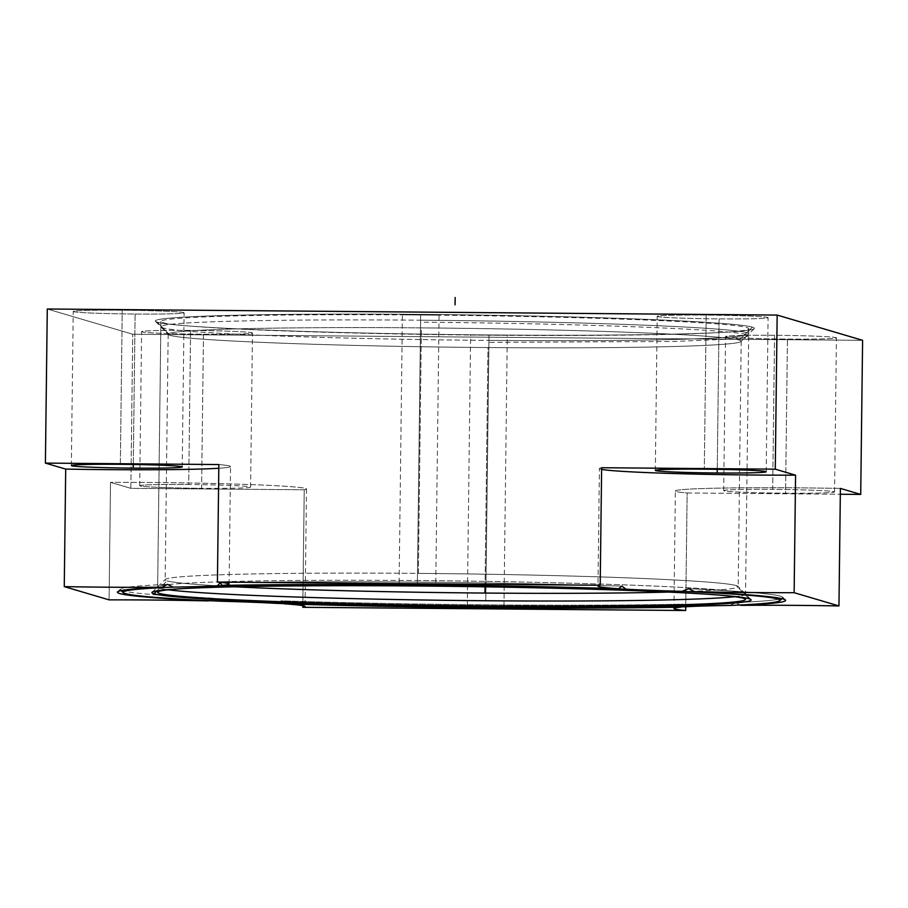 <?xml version="1.0" encoding="UTF-8"?>
<svg xmlns="http://www.w3.org/2000/svg" width="908" height="908" viewBox="0 0 908 908"><rect width="100%" height="100%" fill="white"/><g stroke="black" fill="none" stroke-linecap="round" stroke-linejoin="round"><path stroke-width="0.68" stroke-dasharray="4.54 3.41" d="M862.6 340.33L132.727 334.246L47.284 309.004L132.727 334.246L862.6 340.33M752.391 327.141A299.606 9.931 -179.3 0 0 420.007 314.372A299.606 9.931 -179.3 0 0 157.288 322.181A299.606 9.931 -179.3 0 0 489.673 334.95A299.606 9.931 -179.3 0 0 752.391 327.141L739.248 340.091A286.542 9.5 -179.3 0 0 421.369 327.879L418.361 573.379A286.542 9.5 0.7 0 1 736.252 585.592L749.066 598.758L736.252 585.592A286.542 9.5 0.7 0 1 738.045 586.409A286.542 9.5 0.7 0 1 668.492 592.084A286.542 9.5 -179.3 0 0 738.193 586.727A286.542 9.5 -179.3 0 0 736.252 585.592A286.542 9.5 -179.3 0 0 418.361 573.379A286.542 9.5 -179.3 0 0 165.165 579.724A286.542 9.5 -179.3 0 0 167.106 580.859A286.542 9.5 0.7 0 1 165.324 579.406A286.542 9.5 0.7 0 1 418.361 573.379L421.369 327.879A286.542 9.5 -179.3 0 0 168.321 334.541A286.542 9.5 -179.3 0 0 170.102 335.347A286.542 9.5 0.7 0 1 168.162 334.223A286.542 9.5 0.7 0 1 421.369 327.879A286.542 9.5 0.7 0 1 739.248 340.091L752.391 327.141A299.606 9.931 0.7 0 1 754.253 328.651A299.606 9.931 0.7 0 1 467.257 334.734A299.606 9.931 0.7 0 1 157.288 322.181A299.606 9.931 0.7 0 1 155.416 321.33A299.606 9.931 0.7 0 1 432.492 314.486A299.606 9.931 0.7 0 1 752.391 327.141M774.558 335.29A55.445 1.839 -179.3 0 0 725.946 336.732A55.445 1.839 -179.3 0 0 787.452 339.093A55.445 1.839 -179.3 0 0 836.064 337.651A55.445 1.839 -179.3 0 0 774.558 335.29L772.674 489.378A55.445 1.839 0.7 0 1 834.18 491.739A55.445 1.839 0.7 0 1 785.568 493.192A55.445 1.839 0.7 0 1 724.062 490.819A55.445 1.839 0.7 0 1 772.674 489.378A55.445 1.839 -179.3 0 0 723.687 490.604A55.445 1.839 -179.3 0 0 785.568 493.192L787.452 339.093A55.445 1.839 0.7 0 1 725.571 336.516A55.445 1.839 0.7 0 1 774.558 335.29A55.445 1.839 0.7 0 1 836.438 337.867A55.445 1.839 0.7 0 1 787.452 339.093L785.568 493.192A55.445 1.839 -179.3 0 0 834.565 491.966A55.445 1.839 -179.3 0 0 772.674 489.378L774.558 335.29M706.197 315.087A55.445 1.839 -179.3 0 0 657.585 316.529A55.445 1.839 -179.3 0 0 719.091 318.901A55.445 1.839 -179.3 0 0 767.703 317.448A55.445 1.839 -179.3 0 0 706.197 315.087L704.313 469.175L706.197 315.087A55.445 1.839 0.7 0 1 768.077 317.664A55.445 1.839 0.7 0 1 719.091 318.901A55.445 1.839 0.7 0 1 657.21 316.313A55.445 1.839 0.7 0 1 706.197 315.087M203.471 334.235A55.445 1.839 -179.3 0 0 252.095 332.793A55.445 1.839 -179.3 0 0 190.589 330.421A55.445 1.839 -179.3 0 0 141.966 331.874A55.445 1.839 -179.3 0 0 203.471 334.235L201.599 488.322A55.445 1.839 -179.3 0 0 250.211 486.881A55.445 1.839 -179.3 0 0 188.705 484.52A55.445 1.839 -179.3 0 0 140.093 485.962A55.445 1.839 -179.3 0 0 201.599 488.322A55.445 1.839 -179.3 0 0 250.585 487.097A55.445 1.839 -179.3 0 0 188.705 484.52L190.589 330.421A55.445 1.839 0.7 0 1 252.469 333.009A55.445 1.839 0.7 0 1 203.471 334.235A55.445 1.839 0.7 0 1 141.591 331.658A55.445 1.839 0.7 0 1 190.589 330.421L188.705 484.52A55.445 1.839 -179.3 0 0 139.707 485.746A55.445 1.839 -179.3 0 0 201.599 488.322L203.471 334.235M135.11 314.032A55.445 1.839 -179.3 0 0 183.734 312.59A55.445 1.839 -179.3 0 0 122.228 310.23A55.445 1.839 -179.3 0 0 73.605 311.671A55.445 1.839 -179.3 0 0 135.11 314.032L133.272 464.476L135.11 314.032A55.445 1.839 0.7 0 1 73.23 311.455A55.445 1.839 0.7 0 1 122.228 310.23A55.445 1.839 0.7 0 1 184.108 312.806A55.445 1.839 0.7 0 1 135.11 314.032M599.416 468.517A140.002 4.642 0.7 0 0 601.618 469.368A140.002 4.642 0.7 0 1 601.641 467.722A140.002 4.642 0.7 0 0 599.416 468.517L597.975 586.046M156.936 590.881L167.106 580.859L156.936 590.881M234.707 586.784A286.542 9.5 0.7 0 1 167.106 580.859A286.542 9.5 -179.3 0 0 234.707 586.784M485.065 586.818L487.993 347.56A286.542 9.5 0.7 0 1 170.102 335.347L157.288 322.181L170.102 335.347A286.542 9.5 -179.3 0 0 487.993 347.56A286.542 9.5 -179.3 0 0 741.03 341.533A286.542 9.5 -179.3 0 0 739.248 340.091A286.542 9.5 0.7 0 1 741.189 341.215A286.542 9.5 0.7 0 1 487.993 347.56L485.065 586.818M740.883 605.352L735.696 602.606L729.828 605.466L735.696 602.606L740.883 605.352M685.619 606.782L682.952 604.172L680.864 607.134L682.952 604.172A331.341 10.987 0.7 0 1 281.174 600.824L284.488 603.843L281.174 600.824L276.985 603.377L281.174 600.824A331.341 10.987 0.7 0 0 682.952 604.172L685.619 606.782M685.744 606.771L687.14 492.976A140.002 4.642 0.7 0 1 675.37 490.967A140.002 4.642 0.7 0 1 840.399 488.413A140.002 4.642 -179.3 0 0 705.539 488.459A140.002 4.642 -179.3 0 0 687.14 492.976L840.331 494.247L687.14 492.976L685.744 606.771M304.237 489.787L130.843 488.345L132.727 334.246L130.843 488.345L110.515 482.341A140.002 4.642 0.7 0 1 253.389 484.69A140.002 4.642 0.7 0 1 304.237 489.787L130.843 488.345L110.515 482.341L109.073 599.87L110.515 482.341A140.002 4.642 0.7 0 1 306.495 488.981A140.002 4.642 0.7 0 1 304.237 489.787L302.818 605.659L304.237 489.787M218.805 468.256A140.002 4.642 -179.3 0 0 218.851 464.544A140.002 4.642 0.7 0 1 230.541 466.542A140.002 4.642 0.7 0 1 218.805 468.256M782.673 597.895A331.341 10.987 0.7 0 0 688.661 588.702A331.341 10.987 0.7 0 1 782.685 597.169A331.341 10.987 0.7 0 1 735.696 602.606A331.341 10.987 0.7 0 0 782.673 597.895L781.89 598.656M208.556 600.926L214.447 598.259A331.341 10.987 0.7 0 1 120.423 589.076A331.341 10.987 0.7 0 1 167.412 584.366A331.341 10.987 0.7 0 0 120.423 589.803A331.341 10.987 0.7 0 0 214.447 598.259L208.556 600.926M220.156 582.8A331.341 10.987 0.7 0 1 621.935 586.137A331.341 10.987 0.7 0 0 220.156 582.8M221.041 601.232L214.447 598.259L221.041 601.232M120.344 464.317L122.228 310.23L120.344 464.317M717.252 469.334L719.091 318.901L717.252 469.334M184.914 588.498A293.965 9.75 0.7 0 1 435.749 585.932L439.052 315.167A293.965 9.75 0.7 0 0 160.886 321.5A293.965 9.75 0.7 0 0 507.277 335.313L503.963 606.09M748.714 333.883A293.965 9.75 0.7 0 1 488.947 340.398L485.769 600.744L488.947 340.398A293.965 9.75 0.7 0 1 162.816 327.867A293.965 9.75 0.7 0 1 160.829 326.698A293.965 9.75 0.7 0 1 420.597 320.195L417.408 580.553A293.965 9.75 -179.3 0 0 157.64 587.056A293.965 9.75 -179.3 0 0 159.638 588.214A293.965 9.75 -179.3 0 0 168.298 589.791A293.965 9.75 -179.3 0 1 159.638 588.214A293.965 9.75 -179.3 0 0 168.298 589.791M467.302 605.784L470.605 335.018A293.965 9.75 0.7 0 0 748.782 328.673A293.965 9.75 0.7 0 0 402.392 314.86L399.089 585.626A293.965 9.75 0.7 0 1 718.228 595.012M746.716 332.725A293.965 9.75 0.7 0 0 420.597 320.195A293.965 9.75 0.7 0 1 746.716 332.725A293.965 9.75 0.7 0 1 488.947 340.398A293.965 9.75 0.7 0 1 162.816 327.867A293.965 9.75 0.7 0 1 420.597 320.195L417.408 580.553A293.965 9.75 -179.3 0 0 159.638 588.214A293.965 9.75 -179.3 0 1 417.408 580.553L420.597 320.195A293.965 9.75 0.7 0 1 746.716 332.725A293.965 9.75 0.7 0 1 488.947 340.398A293.965 9.75 0.7 0 1 162.816 327.867A293.965 9.75 0.7 0 1 420.597 320.195L417.408 580.553A293.965 9.75 -179.3 0 1 743.538 593.083A293.965 9.75 -179.3 0 0 417.408 580.553M489.003 335.324L488.924 342.384L674.303 341.453L729.442 339.115L743.822 337.583L748.691 335.881L746.694 334.723C732.461 329.354 576.103 323.35 420.563 322.192L420.654 315.133M734.822 596.715A293.965 9.75 -179.3 0 0 743.538 593.083A293.965 9.75 -179.3 0 1 734.822 596.715M420.654 314.985L417.351 585.762L420.654 314.985M485.769 600.744L488.947 340.398L485.769 600.744M765.705 314.985L777.18 315.087L765.705 314.985M777.997 315.326L731.315 314.701L777.997 315.326M152.113 592.288L165.324 579.406M750.939 599.609L738.045 586.409M168.162 334.223L165.165 579.724M155.416 321.33L168.321 334.541M754.253 328.651L741.03 341.533M741.189 341.215L738.193 586.727M673.94 608.496L675.37 490.967M229.1 584.071L230.541 466.542M782.685 597.169L785.454 599.995M117.597 591.834L120.423 589.076M121.184 590.586L120.423 589.803M306.495 488.981L305.054 606.51M182.224 466.905L184.108 312.806M71.346 465.543L73.23 311.455M250.585 487.097L252.469 333.009M139.707 485.746L141.591 331.658M723.687 490.604L725.571 336.516M834.565 491.966L836.438 337.867M655.326 470.412L657.21 316.313M766.193 471.763L768.077 317.664M160.886 321.5L157.583 592.266M160.829 326.698L157.64 587.056M748.782 328.673L745.491 597.952M748.771 328.821L748.691 335.881"/><path stroke-width="1.36" d="M777.157 315.076L862.6 340.33L777.157 315.076L775.273 469.175L795.578 475.168L794.137 592.697L838.958 605.942L840.399 488.413L860.716 494.417L862.6 340.33L860.716 494.417L840.399 488.413L838.958 605.942A140.002 4.642 -179.3 0 0 740.883 605.352A334.133 11.078 -179.3 0 0 694.484 591.641A140.002 4.642 -179.3 0 0 794.137 592.697L795.578 475.168A140.002 4.642 0.7 0 1 601.618 469.368A140.002 4.642 0.7 0 0 795.578 475.168L775.273 469.175L777.157 315.076L47.284 309.004L777.157 315.076M123.182 592.629A328.537 10.896 -179.3 0 1 173.212 587.101L167.412 584.366L162.157 587.215L167.412 584.366L173.212 587.101A140.002 4.642 -179.3 0 0 217.421 585.785L220.156 582.8L222.176 585.422A140.002 4.642 -179.3 0 0 229.1 584.071A140.002 4.642 -179.3 0 0 217.421 582.073L218.851 464.544L45.4 463.103L65.705 469.096L64.264 586.625A140.002 4.642 -179.3 0 0 162.157 587.215A334.133 11.078 -179.3 0 0 117.597 591.834A334.133 11.078 -179.3 0 0 208.556 600.926A140.002 4.642 -179.3 0 0 109.073 599.87L64.264 586.625A140.002 4.642 -179.3 0 0 162.157 587.215A334.133 11.078 -179.3 0 0 208.556 600.926A140.002 4.642 -179.3 0 0 109.073 599.87L64.264 586.625L65.705 469.096L45.4 463.103L218.851 464.544L217.421 582.073L600.199 585.251A140.002 4.642 -179.3 0 0 618.541 588.725A334.133 11.078 -179.3 0 0 222.176 585.422A140.002 4.642 -179.3 0 0 217.421 582.073L600.199 585.251L601.641 467.722L775.273 469.175L601.641 467.722L600.199 585.251A140.002 4.642 -179.3 0 0 597.975 586.046A140.002 4.642 -179.3 0 0 618.541 588.725L621.935 586.137L626.055 589.178A140.002 4.642 -179.3 0 0 681.999 591.335L688.661 588.702L694.484 591.641A140.002 4.642 -179.3 0 0 794.137 592.697L838.958 605.942A140.002 4.642 -179.3 0 0 740.883 605.352L740.247 605L740.883 605.352A334.133 11.078 -179.3 0 0 785.454 599.995A334.133 11.078 -179.3 0 0 694.484 591.641L688.661 588.702L681.999 591.335A328.537 10.896 0.7 0 1 729.828 605.466A140.002 4.642 -179.3 0 0 685.619 606.782A328.537 10.896 0.7 0 1 276.985 603.377A140.002 4.642 -179.3 0 0 221.041 601.232A328.537 10.896 0.7 0 1 173.212 587.101A140.002 4.642 -179.3 0 0 217.421 585.785A328.537 10.896 0.7 0 1 626.055 589.178A140.002 4.642 -179.3 0 0 681.999 591.335A328.537 10.896 -179.3 0 1 779.847 600.653A328.537 10.896 -179.3 0 1 729.828 605.466A140.002 4.642 -179.3 0 0 685.619 606.782A328.537 10.896 -179.3 0 1 276.985 603.377A140.002 4.642 -179.3 0 0 221.041 601.232A328.537 10.896 -179.3 0 1 123.182 592.629L120.423 589.803M704.313 469.175A55.445 1.839 -179.3 0 0 655.701 470.628A55.445 1.839 -179.3 0 0 717.207 472.989A55.445 1.839 -179.3 0 0 765.819 471.547A55.445 1.839 -179.3 0 0 704.313 469.175A55.445 1.839 -179.3 0 0 655.326 470.412A55.445 1.839 -179.3 0 0 717.207 472.989L717.252 469.334L717.207 472.989A55.445 1.839 -179.3 0 0 766.193 471.763A55.445 1.839 -179.3 0 0 704.313 469.175M302.807 607.316A140.002 4.642 -179.3 0 0 284.488 603.843A334.133 11.078 -179.3 0 0 680.864 607.134A140.002 4.642 -179.3 0 0 685.699 610.505L302.807 607.316L302.818 605.659L302.807 607.316A140.002 4.642 -179.3 0 0 305.054 606.51A140.002 4.642 -179.3 0 0 284.488 603.843A334.133 11.078 -179.3 0 0 680.864 607.134A140.002 4.642 -179.3 0 0 673.94 608.496A140.002 4.642 -179.3 0 0 685.699 610.505L685.744 606.771L685.699 610.505L302.807 607.316M749.066 598.758A299.606 9.931 -179.3 0 0 416.693 585.989A299.606 9.931 -179.3 0 0 153.974 593.809A299.606 9.931 -179.3 0 0 486.348 606.578A299.606 9.931 -179.3 0 0 749.066 598.758A299.606 9.931 -179.3 0 0 439.097 586.205A299.606 9.931 -179.3 0 0 152.113 592.288A299.606 9.931 -179.3 0 0 153.974 593.809L156.936 590.881L153.974 593.809A299.606 9.931 -179.3 0 0 473.863 606.465A299.606 9.931 -179.3 0 0 750.939 599.609A299.606 9.931 -179.3 0 0 749.066 598.758M668.492 592.084A286.542 9.5 0.7 0 1 484.997 593.06A286.542 9.5 0.7 0 1 234.707 586.784A286.542 9.5 -179.3 0 0 484.997 593.06L485.065 586.818L484.997 593.06A286.542 9.5 -179.3 0 0 668.492 592.084M840.331 494.247L860.716 494.417L840.331 494.247M45.4 463.103L47.284 309.004L45.4 463.103M65.705 469.096A140.002 4.642 -179.3 0 0 218.805 468.256A140.002 4.642 0.7 0 1 65.705 469.096M120.344 464.317A55.445 1.839 0.7 0 1 181.85 466.678A55.445 1.839 0.7 0 1 133.238 468.131A55.445 1.839 0.7 0 1 71.721 465.77A55.445 1.839 0.7 0 1 120.344 464.317A55.445 1.839 -179.3 0 0 71.346 465.543A55.445 1.839 -179.3 0 0 133.238 468.131A55.445 1.839 -179.3 0 0 182.224 466.905A55.445 1.839 -179.3 0 0 120.344 464.317M222.176 585.422L220.156 582.8L217.421 585.785A328.537 10.896 -179.3 0 1 626.055 589.178L621.935 586.137L618.541 588.725A334.133 11.078 -179.3 0 0 222.176 585.422M133.272 464.476L133.238 468.131L133.272 464.476M503.963 606.09A293.965 9.75 0.7 0 1 157.583 592.266A293.965 9.75 0.7 0 1 184.914 588.498M168.298 589.791A293.965 9.75 -179.3 0 0 485.769 600.744A293.965 9.75 -179.3 0 0 734.822 596.715A293.965 9.75 -179.3 0 1 485.769 600.744A293.965 9.75 -179.3 0 1 168.298 589.791A293.965 9.75 -179.3 0 0 485.769 600.744M718.228 595.012A293.965 9.75 0.7 0 1 745.468 599.45A293.965 9.75 0.7 0 1 467.302 605.784M455.169 297.495L455.078 304.838L455.169 297.495M777.18 315.087L777.997 315.326L777.18 315.087M782.673 597.895L779.847 600.653M745.491 597.952L745.468 599.45"/></g></svg>
